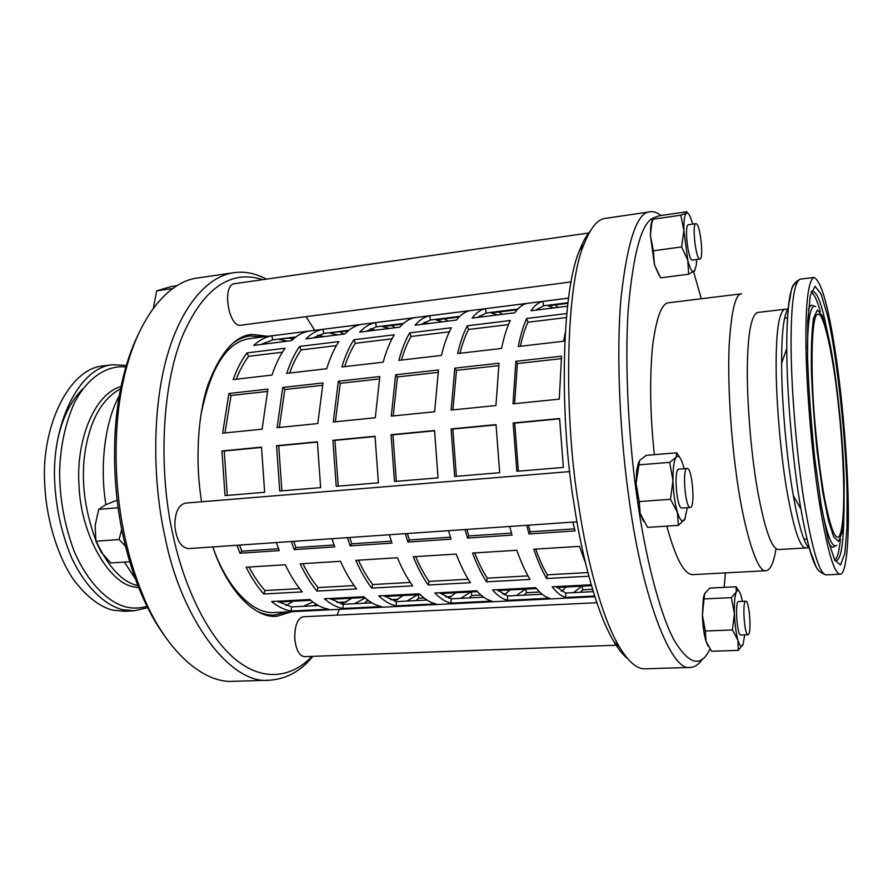 <?xml version="1.0" encoding="UTF-8"?>
<svg xmlns="http://www.w3.org/2000/svg" width="893" height="893" viewBox="0 0 893 893"><rect width="100%" height="100%" fill="white"/><g stroke="black" fill="none" stroke-linecap="round" stroke-linejoin="round"><path stroke-width="1.34" d="M138.069 334.786C131.461 348.326 126.114 364.087 122.028 382.059C110.754 431.129 112.953 491.887 123.591 538.033C127.71 556.696 133.347 574.712 140.525 592.081C147.423 608.591 155.438 623.169 164.569 635.816M117.162 500.125L105.396 504.913L98.699 509.345L95.16 525.408L95.875 541.236L101.266 552.321L110.799 562.97L129.742 561.708M125.545 546.315L119.07 539.539L121.761 529.326M95.875 541.236L119.07 539.539M98.699 509.345L118.144 507.749M177.115 285.648L171.601 286.441L156.677 290.828L153.417 308.118M156.677 290.828L172.818 288.495M692.678 224.143L690.869 218.305C689.251 214.141 687.8 212.411 686.527 213.081C684.596 214.599 683.714 220.459 683.882 230.64L687.8 260.321C690.099 268.938 692.231 272.678 694.196 271.539L696.227 265.601L696.674 259.495M688.559 224.768L688.336 224.757C683.96 224.723 688.291 261.56 692.343 260.064L699.911 259.059C704.019 259.137 700.224 223.931 696.149 223.685L695.926 223.685C691.662 223.641 695.971 260.544 699.911 259.059M694.977 270.501L688.626 274.218L687.8 260.321L681.649 246.914L683.882 230.64L680.834 215.191L686.527 213.081L686.951 211.764L659.38 215.749L653.52 217.859L651.756 223.083L650.428 235.328L653.341 250.777L654.457 264.741L650.428 235.328L650.83 225.349L652.482 218.964M659.134 275.357L654.457 264.741L660.496 277.511M688.626 274.218L660.697 277.823M681.649 246.914L653.341 250.777M680.834 215.191L652.716 219.254M643.552 521.367L640.192 513.531L637.412 500.359L636.062 483.403L636.72 470.031L638.662 462.072M708.104 646.152L705.995 641.308C703.974 634.354 702.78 625.602 702.4 615.031L703.36 597.919L704.555 593.767M725.429 572.893L724.156 587.371M709.957 649.088C700.972 668.02 688.927 664.894 673.835 639.701C659.335 612.196 645.416 556.562 637.412 500.359C628.918 442.593 624.441 366.554 628.225 309.704C633.204 253.154 641.632 222.547 653.52 217.859L654.837 217.267M693.638 271.93L701.295 298.753M654.346 454.682C650.104 414.698 649.512 378.398 652.604 345.781C656.422 317.216 661.858 302.861 668.924 302.727L741.659 293.797C735.464 293.719 731.3 311.032 729.146 345.736C727.583 381.065 730.597 430.627 735.519 468.077C742.239 524.124 756.873 574.121 766.038 570.705C770.324 570.069 773.595 563.092 775.838 549.764M766.038 570.705L692.856 574.634C684.362 574.768 675.677 558.594 666.792 526.111M684.15 468.736L682.866 464.137C680.477 457.049 678.222 454.76 676.101 457.272C673.88 460.833 672.842 468.579 672.998 480.534C673.389 492.769 674.851 503.328 677.385 512.225C680.008 520.34 682.431 522.807 684.685 519.637L687.297 507.682M687.152 468.49L678.792 469.16C673.478 468.769 676.738 509.043 681.884 508.061L690.3 507.47C695.535 507.771 692.175 467.273 687.152 468.49C681.962 468.077 685.232 508.441 690.256 507.47L690.3 507.47M685.154 518.721L678.401 525.352L677.385 512.225L670.487 499.299L672.998 480.534L669.672 462.351L676.101 457.272L676.693 452.796L679.707 457.417M676.693 452.796L646.32 455.363L639.689 460.308L636.062 483.403L639.221 501.576L640.214 513.553L647.592 527.383L678.401 525.352M670.487 499.299L639.221 501.576M669.672 462.351L638.64 464.896M742.474 601.357L740.877 595.095C739.17 590.195 737.629 589.168 736.256 592.037C734.749 595.955 734.135 603.155 734.403 613.636C734.85 624.296 736.011 633.126 737.908 640.136C739.839 646.443 741.581 647.827 743.11 644.288L744.684 634.89M745.811 601.201L738.567 601.536C734.772 600.799 736.904 635.771 740.766 635.046L748.256 634.711C751.761 633.595 749.406 600.476 745.811 601.201C742.105 600.464 744.271 635.492 748.033 634.767M743.11 644.288L738.31 650.35L737.908 640.136L732.427 629.956L734.403 613.636L731.345 597.64L736.256 592.037L736.122 586.779L738.957 591.088M736.122 586.779L709.723 588.096L704.644 593.577L702.4 615.031L705.336 631.016L705.995 641.308L711.565 651.265L738.31 650.35M732.427 629.956L705.336 631.016M731.345 597.64L704.432 598.913M805.665 547.945C799.67 547.409 793.274 527.462 786.465 488.125C779.712 447.527 775.716 392.172 776.162 360.102C776.463 328.825 779.288 311.891 784.646 309.291L757.521 312.483C751.471 315.151 748.111 332.029 747.419 363.127C746.57 395.019 750.41 449.983 757.521 490.257C764.721 529.292 771.675 549.05 778.383 549.541L807.908 547.856M788.352 308.219L787.726 308.956C783.808 315.91 781.777 332.497 781.643 358.729L781.643 363.094C781.475 397.463 786.275 456.468 793.297 495.503C798.744 525.642 803.901 543.044 808.745 547.733L809.493 548.358M848.16 499.5C847.412 459.582 842.378 397.731 835.268 351.596C828.269 305.607 821.18 280.893 813.992 277.444C808.489 280.357 805.787 300.896 805.91 339.072C805.91 378.788 811.034 448.375 818.892 499.433C826.818 548.793 833.895 573.708 840.123 574.177C846.586 574.645 849.187 538.211 848.16 499.5M843.617 482.253C843.037 456.736 841.173 429.756 838.025 401.303C833.169 355.302 823.368 311.166 817.977 314.325C811.503 312.226 809.918 369.568 815.264 426.608C817.675 452.93 820.779 476.862 824.563 498.417C829.597 524.035 833.939 536.95 837.601 537.173C842.199 537.586 844.354 512.046 843.617 482.253M138.761 587.761L133.303 586.757C109.292 582.883 80.805 535.309 79.042 485.781C75.671 441.443 94.033 393.69 121.046 386.613M134.218 610.79L124.64 611.292L112.898 610.198C99.503 606.782 86.23 596.401 73.092 579.055C56.516 554.095 46.012 517.047 44.65 483.013C41.312 427.144 68.56 368.709 103.041 365.918L112.551 364.735C78.35 367.481 51.347 426.05 54.707 482.086C56.025 508.586 61.684 533.88 71.674 557.969C85.851 587.907 105.463 605.365 122.553 609.685L134.218 610.79L148.428 607.553M617.543 645.17L304.334 656.656C299.099 655.685 295.907 649.591 294.768 638.395C294.735 625.602 297.514 618.391 303.107 616.762L596.859 602.719M576.967 521.825L188.423 548.603C181.022 547.621 176.501 540.153 174.861 526.178C174.827 512.783 178.287 505.103 185.253 503.139L569.734 471.593M571.174 281.909L240.898 325.208C228.619 327.965 221.564 284.789 234.558 283.695L589.123 232.95M660.987 215.526C657.248 212.523 653.687 211.284 650.305 211.786C637.155 211.831 627.366 240.742 620.948 298.519C615.891 357.423 620.322 440.439 629.598 502.681C642 594.883 670.978 672.675 690.423 667.417C695.033 667.093 699.107 664.213 702.635 658.766M690.423 667.417L645.059 668.801C637.178 669.27 628.65 662.026 619.485 647.045C602.931 619.809 587.315 563.137 578.831 506.376C563.639 416.763 565.381 286.463 584.011 244.247C590.72 227.548 597.841 218.919 605.398 218.361L650.305 211.786M589.927 231.544C586.277 235.618 582.805 241.914 579.524 250.442C561.195 291.832 559.398 418.125 574.199 505.003C582.448 560.034 597.707 615.076 613.971 641.732C618.57 649.401 623.091 654.993 627.522 658.521M269.786 680.209L233.464 681.314C202.878 683.658 165.127 650.171 142.847 595.084C135.468 577.213 129.664 558.65 125.433 539.428C114.471 491.864 112.205 429.187 123.792 378.688C138.114 313.923 170.585 280.748 197.945 277.957L233.91 272.7C210.089 275.77 182.886 301.789 167.337 355.314C151.855 408.771 152.714 481.974 164.937 536.548C180.419 617.297 229.992 685.411 269.786 680.209C286.832 678.87 301.164 670.922 312.784 656.344M266.494 279.129C255.275 273.258 244.414 271.104 233.91 272.7M311.992 656.377C293.596 675.845 265.913 682.989 237.27 660.842C208.694 638.729 183.902 587.181 172.84 534.427C158.842 472.966 160.974 387.551 182.63 335.623C205.1 284.141 233.687 270.233 262.743 279.665M306.031 316.669L314.727 330.343M317.551 335.377L318.578 337.286M341.751 602.183L341.193 603.88M339.295 609.327L337.074 615.132M594.872 596.725L274.609 612.52C252.217 614.618 226.9 586.489 213.706 549.441L212.78 546.918C227.146 590.106 254.728 618.704 276.83 616.282L292.089 611.66M267.844 336.293L252.016 334.406C234.915 335.79 220.247 352.579 208.002 384.794C197.096 417.533 195.366 464.07 201.584 501.799M124.417 562.065L135.457 579.077M119.316 395.744C104.459 422.132 99.636 468.222 105.932 504.634M346.495 601.938L336.862 602.429M303.43 606.314L312.93 601.994M316.022 604.115L313.689 605.8M351.998 598.187L341.773 604.014M368.764 600.799L367.056 600.877L366.878 599.359M398.144 599.292L390.453 599.683M354.421 603.735L365.215 597.975M367.056 600.877L364.087 603.244M403.279 595.508L394.382 601.134M424.019 597.964L418.661 598.232L418.259 594.727M451.278 596.569L445.652 596.848M406.884 601.078L417.511 594.76M418.661 598.232L415.904 600.621M456.01 592.751L448.543 598.087M480.959 595.039L471.738 595.519L471.348 591.947M505.963 593.756L502.536 593.934M460.866 598.343L470.644 591.992M471.738 595.519L469.216 597.919M510.26 589.916L504.299 594.827M539.673 592.026L526.368 592.718L525.966 589.101M562.266 590.876L561.172 590.932M516.455 595.519L525.341 589.134M526.368 592.718L524.079 595.14M566.117 587.002L561.742 591.278M291.196 611.035C284.677 609.986 278.147 606.816 271.617 601.536L309.86 599.527C316.144 604.885 322.418 608.1 328.669 609.182L291.196 611.035L291.509 606.916L318.488 605.554M277.276 601.235L291.509 606.916M342.923 608.479C336.773 607.385 330.6 604.148 324.405 598.768L363.786 596.703C369.724 602.161 375.618 605.454 381.49 606.57L342.923 608.479L343.202 604.304L371.923 602.842M329.74 598.489L343.202 604.304M396.168 605.845C390.408 604.706 384.615 601.402 378.777 595.91L419.364 593.778C424.912 599.348 430.426 602.719 435.884 603.869L396.168 605.845L396.392 601.603L426.966 600.063M383.767 595.653L396.392 601.603M450.998 603.121C445.652 601.96 440.26 598.567 434.813 592.974L476.65 590.775C481.796 596.457 486.886 599.895 491.898 601.101L450.998 603.121L451.166 598.835L483.682 597.183M439.434 592.729L451.166 598.835M507.47 600.33C502.58 599.114 497.613 595.653 492.579 589.938L535.733 587.683C540.444 593.477 545.076 596.993 549.63 598.243L507.47 600.33L507.592 595.966L542.163 594.225M496.809 589.715L507.592 595.966M263.792 594.001C257.441 586.947 251.569 578.017 246.155 567.211L285.269 564.756C290.515 575.706 296.186 584.748 302.303 591.892L263.792 594.001L264.953 590.541L299.624 588.61M249.047 567.022C253.98 576.431 259.283 584.268 264.953 590.541M316.97 591.099C310.943 583.91 305.339 574.824 300.16 563.829L340.479 561.306C345.479 572.435 350.871 581.644 356.653 588.922L316.97 591.099L318.042 587.583L354.119 585.574M302.894 563.662C307.605 573.228 312.662 581.209 318.042 587.583M371.767 588.096C366.074 580.785 360.761 571.531 355.838 560.346L397.43 557.745C402.163 569.075 407.241 578.441 412.678 585.864L371.767 588.096L372.749 584.535L410.289 582.448M358.394 560.19C362.882 569.924 367.659 578.039 372.749 584.535M428.249 585.004C422.925 577.559 417.924 568.138 413.269 556.752L456.189 554.073C460.632 565.604 465.387 575.148 470.444 582.705L428.249 585.004L429.131 581.399L468.222 579.222M415.636 556.607C419.877 566.519 424.376 574.779 429.131 581.399M486.506 581.823C481.561 574.232 476.907 564.633 472.542 553.046L516.846 550.278C520.987 562.021 525.385 571.743 530.04 579.434L486.506 581.823L487.288 578.162L527.997 575.896M474.708 552.912C478.67 563.003 482.867 571.42 487.288 578.162M276.339 542.542L279.241 550.601L239.938 553.225L241.813 551.193L278.527 548.726M239.491 545.076L241.813 551.193M239.938 553.225L236.958 545.255M331.95 538.713L334.73 546.907L294.199 549.608L295.963 547.554L334.049 544.998M293.73 541.348L295.963 547.554M294.199 549.608L291.341 541.504M389.326 534.751L391.96 543.1L350.156 545.88L351.797 543.804L391.324 541.147M349.665 537.486L351.797 543.804M350.156 545.88L347.422 537.642M448.543 530.676L451.043 539.16L407.889 542.029L409.396 539.941L450.429 537.184M407.364 533.512L409.396 539.941M407.889 542.029L405.288 533.657M509.691 526.457L512.035 535.097L467.474 538.066L468.836 535.945L511.466 533.088M466.927 529.404L468.836 535.945M467.474 538.066L465.019 529.538M221.944 450.954L261.504 447.147L264.652 492.289L225.014 495.593L221.944 450.954L224.221 451.01L227.268 495.403M261.504 447.426L224.221 451.01M276.562 445.707L317.372 441.789L320.632 487.623L279.755 491.027L276.562 445.707L278.716 445.774L281.875 490.86M317.372 442.068L278.716 445.774M332.91 440.294L375.027 436.253L378.409 482.812L336.214 486.328L332.91 440.294L334.931 440.383L338.201 486.16M375.027 436.532L334.931 440.383M391.067 434.712L434.556 430.526L438.061 477.844L394.483 481.472L391.067 434.712L392.942 434.813L396.336 481.327M434.556 430.817L392.942 434.813M451.121 428.941L496.039 424.621L499.678 472.721L454.66 476.471L451.121 428.941L452.84 429.064L456.356 476.326M496.05 424.923L452.84 429.064M228.887 393.5L267.911 389.125L262.084 429.187L222.636 433.172L228.887 393.5L231.041 395.499L224.98 432.938M267.364 391.447L231.041 395.499M282.768 387.45L323.009 382.941L317.796 423.561L277.109 427.669L282.768 387.45L284.822 389.493L279.33 427.446M322.507 385.296L284.822 389.493M338.324 381.222L379.826 376.567L375.283 417.745L333.301 421.987L338.324 381.222L340.255 383.309L335.377 421.775M379.38 378.945L340.255 383.309M395.632 374.792L438.463 369.992L434.634 411.751L391.279 416.127L395.632 374.792L397.441 376.935L393.21 415.937M438.072 372.403L397.441 376.935M454.783 368.162L499.008 363.194L495.939 405.545L451.155 410.077L454.783 368.162L456.457 370.349L452.918 409.898M498.674 365.639L456.457 370.349M246.993 352.902L285.101 348.214C280.022 355.28 275.636 364.232 271.952 375.082L233.151 379.581C237.047 368.82 241.668 359.935 246.993 352.902L248.622 356.307C243.945 362.446 239.826 370.082 236.254 379.212M282.445 352.188L248.622 356.307M299.613 346.428L338.871 341.595C334.149 348.716 330.086 357.758 326.693 368.731L286.709 373.363C290.325 362.491 294.623 353.505 299.613 346.428L301.175 349.9C296.8 356.073 292.949 363.786 289.633 373.028M336.393 345.602L301.175 349.9M353.818 339.753L394.271 334.775C389.94 341.952 386.234 351.083 383.153 362.178L341.919 366.967C345.234 355.961 349.196 346.886 353.818 339.753L355.302 343.292C351.25 349.509 347.701 357.3 344.665 366.643M392.005 338.815L355.302 343.292M409.675 332.877L451.389 327.742C447.471 334.964 444.145 344.196 441.41 355.425L398.858 360.359C401.85 349.219 405.455 340.066 409.675 332.877L411.081 336.482C407.375 342.745 404.149 350.614 401.404 360.069M449.346 331.816L411.081 336.482M467.285 325.789L510.316 320.498C506.822 327.764 503.898 337.085 501.531 348.449L457.618 353.539C460.252 342.276 463.478 333.033 467.285 325.789L468.602 329.461C465.253 335.779 462.373 343.716 459.94 353.271M508.497 324.594L468.602 329.461M271.852 335.813L308.866 331.113C302.805 332.185 297.034 335.366 291.531 340.668L253.735 345.39C259.483 340.11 265.522 336.918 271.852 335.813L272.733 339.876L261.113 344.464M295.851 336.962L272.733 339.876M322.953 329.327L361.04 324.494C355.369 325.51 349.967 328.68 344.854 334.004L305.919 338.871C311.311 333.569 316.993 330.388 322.953 329.327L323.813 333.446L312.874 338M348.873 330.298L323.813 333.446M375.54 322.652L414.754 317.674C409.485 318.645 404.496 321.804 399.774 327.139L359.667 332.151C364.679 326.827 369.97 323.657 375.54 322.652L376.366 326.838L366.175 331.336M403.491 323.422L376.366 326.838M429.667 315.776L470.064 310.641C465.231 311.568 460.676 314.704 456.39 320.062L415.044 325.231C419.654 319.884 424.521 316.736 429.667 315.776L430.482 320.029L421.061 324.483M459.761 316.345L430.482 320.029M485.435 308.688L527.049 303.408C522.684 304.279 518.599 307.393 514.759 312.773L472.129 318.098C476.304 312.74 480.735 309.603 485.435 308.688L486.205 313.019L477.632 317.406M517.784 309.045L486.205 313.019M279.665 339.005L294.98 337.632M287.468 341.171L279.676 339.552M289.019 337.822L292.737 339.541M318.098 335.143L323.858 336.628M330.332 332.631L348.069 330.957M337.699 334.897L330.354 333.189M340.11 331.962L344.028 334.105M370.405 328.791L375.127 330.22M382.461 326.068L382.483 326.637L402.743 324.092M389.359 328.445L382.483 326.637M390.699 325.03L395.264 327.698M424.264 322.328L427.87 323.634M436.119 319.314L436.141 319.895L459.091 317.004M442.526 321.804L436.141 319.895M444.569 318.834L447.973 321.112M479.731 315.787L482.153 316.848M497.234 314.961L491.384 312.952L517.181 309.704M499.075 311.981L502.223 314.336M536.905 309.246L538.044 309.86M594.649 596.011L565.682 597.439C561.262 596.189 556.763 592.639 552.175 586.813L591.233 584.77M548.257 305.205L548.291 305.797L567.903 303.33M567.568 306.176L531 310.742C534.706 305.361 538.669 302.247 542.888 301.399L543.625 305.786L535.945 310.128M565.247 332.799L563.628 341.249L518.264 346.506C520.53 335.109 523.343 325.766 526.703 318.477L527.93 322.228C524.984 328.579 522.461 336.594 520.362 346.272M515.864 361.308L561.541 356.184L559.286 399.149L513.006 403.826L515.864 361.308L517.393 363.551L514.602 403.658M513.162 422.981L559.598 418.527L563.371 467.419L516.835 471.292L513.162 422.981L514.714 423.126L518.364 471.158M572.871 522.104L575.059 530.9L529.024 533.969L530.23 531.826L574.534 528.846M588.855 576.219L546.616 578.53L547.275 574.824L587.895 572.569M546.616 578.53C542.084 570.794 537.787 561.016 533.735 549.217L579.501 546.36L585.529 563.137M555.2 304.926L558.058 307.359M553.571 307.918L548.291 305.797M529.024 533.969L526.714 525.285M528.433 525.162L530.23 531.826M535.688 549.095C539.361 559.375 543.234 567.948 547.275 574.824M565.682 597.439L565.749 593.03L593.276 591.635M555.971 586.612L565.749 593.03M573.719 592.617L581.633 586.188M592.572 589.313L582.593 589.827L580.562 592.271M582.593 589.827L582.203 586.165M559.598 418.817L514.714 423.126M561.273 358.662L517.393 363.551M526.703 318.477L566.776 313.543M566.396 317.528L527.93 322.228M542.888 301.399L568.573 298.128M567.981 302.727L543.625 305.786M200.78 415.625C210.659 366.9 227.224 341.193 250.487 338.503L568.584 298.095M286.073 605.554L293.217 601.257M265.087 343.972L262.977 343.358M256.916 611.136C263.011 614.094 268.905 615.411 274.575 615.098L287.066 611.906M262.855 336.929L249.995 335.969C244.247 336.683 238.688 339.016 233.307 342.957M807.797 546.628L808.656 545.322M788.05 311.356L786.979 310.217M840.123 574.177L826.215 574.902C819.528 574.456 812.094 549.653 803.923 500.482C795.83 449.625 790.796 380.306 791.075 340.702C791.209 302.638 794.245 282.121 800.184 279.163C789.312 285.235 792.169 290.761 788.988 302.794C787.47 314.492 786.733 329.707 786.778 348.437C786.655 389.828 792.538 461.949 800.921 509.032C807.495 545.768 813.59 566.452 819.216 571.096M796.746 282.847C790.338 283.974 787.012 304.078 786.778 343.169L786.778 348.437L781.643 363.094M843.907 514.335C843.494 546.248 840.536 561.719 835.033 560.748M811.324 291.564C815.532 289.89 819.874 298.619 824.362 317.763L828.179 335.701M827.108 314.146L821.069 294.031L815.063 286.285L810.297 295.639L807.73 321.368L807.573 357.713C808.6 388.131 810.978 421.63 814.729 458.209L821.393 506.398L828.347 540.812L834.687 560.056L840.514 564.956L844.823 553.314L846.977 527.997L847.089 495.425C846.542 443.006 836.395 349.766 827.108 314.146M820.332 311.646C817.207 300.249 814.137 293.797 811.101 292.312M834.676 560.045C837.344 558.382 839.264 551.305 840.436 538.803M844.175 484.352L844.03 511.499L842.166 532.284L838.516 541.415L833.649 536.76L828.414 520.429L822.71 491.864L817.274 452.293C814.215 422.378 812.262 394.952 811.391 369.992C811.078 348.382 811.782 331.147 813.501 318.288L817.385 309.938L822.33 315.821L827.365 332.218C835.145 361.419 843.785 440.439 844.175 484.352M815.722 306.522C810.621 303.988 807.852 318.064 807.406 348.739M821.18 505.125C827.018 535.599 832.209 548.972 836.741 545.243M828.961 543.212C831.015 547.085 832.868 548.123 834.542 546.326M813.367 305.841C811.469 304.312 809.828 305.663 808.422 309.882M137.924 585.652L137.209 585.462C122.062 581.856 108.388 567.111 96.198 541.214M95.685 539.997C84.154 508.53 80.727 478.358 85.404 449.503C90.829 418.672 102.561 398.457 120.6 388.846M147.713 606.057C140.313 608.423 133.035 608.713 125.902 606.916C108.243 602.407 87.894 583.241 74.074 551.026C64.508 525.196 59.697 498.908 59.619 472.196C60.177 447.259 65.055 424.242 74.242 403.134C87.614 376.935 108.086 364.556 126.672 367.045M82.815 388.835C70.279 401.549 61.729 419.33 57.174 442.191M650.83 225.349L651.756 223.083M636.72 470.031L638.037 467.24M703.963 596.68L703.36 597.919M784.646 309.291L786.878 308.989M826.215 574.902C814.461 570.817 816.302 564.867 811.067 553.582C807.529 542.341 804.146 527.484 800.921 509.032L793.297 495.503M813.992 277.444L800.184 279.163M112.551 364.735L127.107 365.449M688.336 224.757L695.926 223.685M613.971 641.732L619.485 647.045M579.524 250.442L584.011 244.247M784.545 318.176L787.57 317.83M807.049 539.026L804.001 539.216M123.792 378.688L122.028 382.059M142.847 595.084L140.525 592.081M591.501 585.674L556.852 587.482M536.447 588.554L497.769 590.574M477.431 591.635L440.472 593.566M420.212 594.626L384.883 596.468M364.69 597.517L330.935 599.281M310.809 600.33L278.538 602.016M274.575 615.098L267.733 615.433M249.995 335.969L243.209 336.828"/></g></svg>
